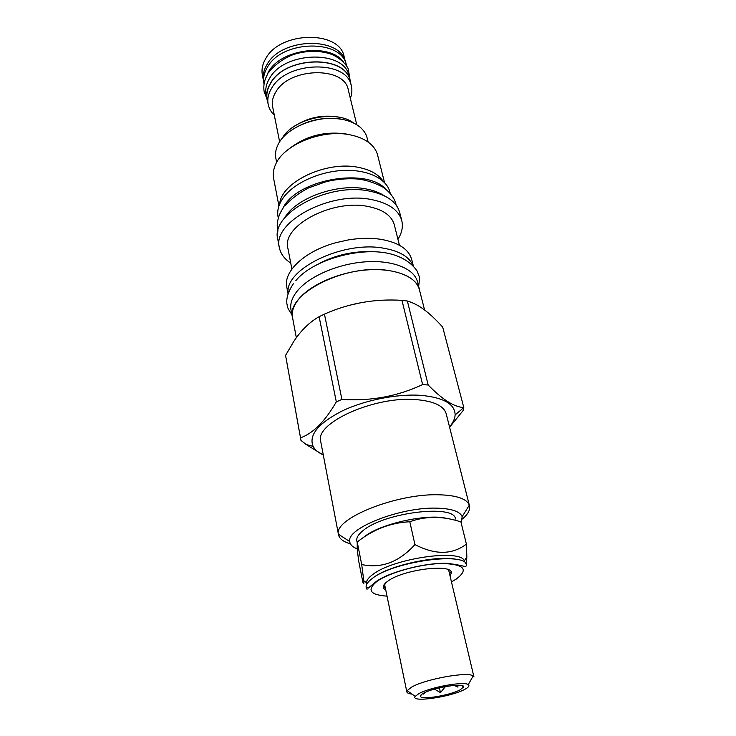 <?xml version="1.0" encoding="UTF-8"?>
<svg xmlns="http://www.w3.org/2000/svg" width="736" height="736" viewBox="0 0 736 736"><rect width="100%" height="100%" fill="white"/><g stroke="black" fill="none" stroke-linecap="round" stroke-linejoin="round"><path stroke-width="1.1" d="M372.609 578.229C393.99 561.338 465.796 551.604 466.642 565.046C464.278 568.045 470.166 566.361 447.175 563.307C425.712 562.47 390.016 571.697 376.317 581.422L368.11 588.202L366.142 587.328C365.81 584.651 367.963 581.624 372.609 578.229M371.965 578.698L373.428 577.585C389.464 565.11 439.907 554.42 457.728 559.691M367.034 589.37L366.142 587.328M450.046 575.957L451.251 573.289C453.873 563.206 403.374 569.259 387.835 581.146C383.99 583.906 382.564 586.288 383.585 588.294L385.793 590.198M447.939 569.581L448.905 571.118L473.956 676.991L473.156 675.979C468.363 671.315 425.463 678.997 411.654 687.093L407.118 690.616L406.833 691.877L384.79 585.332L385.011 583.528M412.04 694.112C408.857 693.772 407.118 693.027 406.833 691.877M464.434 689.531C450.34 697.139 410.164 702.852 415.233 696.376L418.931 693.597C430.1 687.231 464.269 681.058 468.243 684.627C469.826 685.759 468.556 687.396 464.434 689.531M459.982 689.926L463.496 687.12C466.054 682.438 434.074 687.231 423.586 693.183C420.891 694.628 419.888 695.787 420.587 696.633C422.593 699.936 450.239 695.189 459.982 689.926M454.103 685.391L457.958 687.13L457.709 685.225M457.958 687.13L457.525 685.225M434.479 689.117L440.45 692.631L445.446 686.568M423.623 693.156L423.761 694.131L424.976 692.493M440.45 692.631L439.392 687.838M464.775 561.908L464.37 560.896C460.782 548.624 392.996 558.412 372.793 574.485C368.745 577.447 366.629 580.161 366.445 582.608L366.666 584.458M466.403 544.106L460.92 521.934C442.962 515.945 425.923 515.89 409.814 521.76C390.66 522.67 373.134 529.423 357.227 542.009L361.707 564.54C381.331 568.762 399.078 562.102 414.929 544.566C435.086 555.054 452.244 554.898 466.403 544.106L466.836 556.839C466.734 560.298 466.339 562.46 465.63 563.307M409.814 521.76L414.929 544.566M357.227 542.009L357.218 549.028L358.588 560.565L362.866 582.231C363.75 584.531 364.062 584.071 363.805 580.842L361.707 564.54M447.267 518.549C427.947 513.158 379.583 523.839 364.182 536.903M455.446 519C454.94 503.838 383.769 512.477 362.931 530.72C358.303 534.456 356.27 537.832 356.831 540.859L357.107 542.257M461.178 522.965L462.162 516.635C459.908 511.336 451.306 508.512 436.347 508.144C400.163 507.012 346.187 528.393 349.738 541.558C350.069 544.64 352.553 547.069 357.199 548.826M462.512 518.972C468.041 514.197 470.359 509.781 469.467 505.724L469.31 505.19C466.817 498.833 456.835 495.365 439.374 494.794C396.962 493.129 333.693 518.613 338.431 534.207L338.514 534.759C339.416 538.807 343.381 541.834 350.41 543.821M338.514 534.759L320.74 441.6C314.217 423.191 374.79 395.701 416.493 399.648C433.946 401.184 443.845 405.895 446.2 413.779L469.467 505.724M323.279 454.894C318.357 452.649 314.971 449.816 313.14 446.402C308.531 435.298 318.035 423.568 341.66 411.212C364.596 400.108 397.302 393.613 421.213 395.37C443.734 397.578 455.041 404.101 455.124 414.92C454.903 418.793 453.036 422.795 449.521 426.908M463.79 407.523C454.296 407.128 442.428 399.62 428.177 385.011L422.62 384.578L401.966 300.362L407.358 301.015C413.568 302.781 419.879 306.213 426.291 311.3C431.434 315.404 436.908 320.684 442.704 327.115L463.79 407.523L463.413 410.173L449.604 427.248M407.358 301.015L428.177 385.011M362.066 302.478L349.904 305.173M401.966 300.362C374.845 298.604 349.002 303.186 324.447 314.125L319.12 316.692C309.58 322.083 301.171 330.271 293.885 341.265L285.568 355.396L300.969 440.376L306.13 444.498L323.316 455.069M422.62 384.578C397.422 396.391 370.521 401.332 341.909 399.4L336.315 401.884C325.082 421.314 313.15 433.302 300.536 437.846L300.72 439.272M324.447 314.125L341.909 399.4M424.589 309.976L419.391 289.634C416.502 279.708 406.134 273.323 388.295 270.48C345.534 263.313 285.126 294.354 292.578 317.75L296.341 337.732M419.814 291.309L419.483 289.607C416.309 276.552 394.79 267.867 367.227 269.9C339.71 271.878 310.647 284.464 298.752 299.11C293.498 305.633 291.41 311.852 292.486 317.768L290.996 309.884C289.91 303.913 291.98 297.648 297.197 291.088C309.028 276.359 337.944 263.755 365.369 261.841C392.822 259.863 414.294 268.658 417.496 281.833L419.483 289.607M292.9 319.452L292.486 317.768M288.153 293.59C283.94 269.707 342.028 240.746 382.876 248.069C399.252 250.81 409.363 256.744 413.19 265.871M288.07 293.839L286.782 287.04C283.139 271.566 304.778 251.05 335.846 242.696L348.459 239.899C360.024 238.013 370.788 237.82 380.751 239.301C398.388 242.411 408.682 249.099 411.654 259.357L413.374 266.064M291.898 269.072L287.905 248.354C281.253 226.458 331.347 199.06 367.476 206.365C382.683 209.3 391.626 215.436 394.294 224.765L399.436 245.235M279.386 247.765L277.803 239.393C270.149 214.01 327.621 182.28 369.076 191.029C386.372 194.516 396.566 201.636 399.657 212.382L401.773 220.634C398.7 209.972 388.479 202.924 371.119 199.502C329.535 190.909 271.75 222.576 279.386 247.765C280.637 253.874 284.418 258.962 290.729 263.028M401.773 220.634C403.218 226.697 401.939 232.907 397.937 239.264M384.44 195.85C379.509 192.574 373.318 190.256 365.856 188.894C337.014 183.089 295.541 198.186 284.62 217.976M385.747 189.134C367.319 168.121 301.778 178.268 284.593 205.151L280.591 212.446M390.227 193.31L389.896 191.995C386.639 178.618 367.282 169.225 342.994 170.448C318.734 171.617 293.406 183.411 283.176 197.892C278.622 204.396 276.911 210.689 278.042 216.798L278.3 218.123M279.652 204.084C281.097 182.059 326.563 160.374 358.662 167.422C370.374 169.786 378.506 174.368 383.07 181.157M384.523 182.574L377.66 155.259C376.556 150.926 374.063 147.071 370.18 143.704C365.341 139.592 358.92 136.694 350.906 135.001C323.104 128.579 283.572 144.431 275.503 164.689C273.406 169.39 272.771 173.935 273.608 178.324L278.926 205.979M290.435 147.835C307.041 135.479 325.855 130.907 346.858 134.118L348.248 134.421M368.166 142.122L367.144 138C366.096 133.814 363.648 130.134 359.803 126.942C355.571 123.51 350.106 121.063 343.418 119.609C319.396 113.905 285.494 127.3 277.822 145.121C275.687 149.629 275.025 154.008 275.844 158.249L276.653 162.408M342.194 119.37C323.481 116.362 306.277 120.18 290.582 130.815M353.63 123.041C336.582 109.517 294.492 117.898 282.872 137.19L281.768 138.966M338.45 117.107C321.954 114.356 306.811 117.714 293.02 127.172M356.794 124.789L348.294 89.958C344.788 66.194 289.625 67.178 275.899 91.853C272.78 96.885 271.685 101.853 272.624 106.738L279.643 141.892M274.326 115.23C271.069 112.084 269.017 108.468 268.171 104.365C267.159 99.02 268.336 93.592 271.722 88.072C286.69 60.83 347.447 59.745 351.33 85.937C352.296 90.004 351.974 94.153 350.345 98.376M268.171 104.365L267.205 99.452C266.184 94.088 267.361 88.642 270.728 83.122C285.632 55.816 346.224 54.795 350.124 81.07L351.33 85.937M350.732 83.508L350.29 81.024C346.362 54.648 285.531 55.669 270.572 83.085C267.196 88.633 266.018 94.098 267.039 99.48L266.101 94.714C265.07 89.314 266.248 83.84 269.606 78.283C284.501 50.812 345.175 49.864 349.122 76.305L350.29 81.024M267.692 101.918L267.039 99.48M343.795 62.404C330.519 42.614 280.959 48.723 268.346 71.999L265.052 79.865M346.555 65.881L346.463 65.486C342.442 38.87 282.127 39.67 267.398 67.252C264.058 72.836 262.908 78.347 263.948 83.775L264.022 84.171M345.69 63.048L345.644 62.845C341.624 36.294 281.64 37.048 266.993 64.556C263.681 70.122 262.54 75.615 263.571 81.043L262.384 75.035C261.354 69.589 262.476 64.078 265.779 58.494C280.333 30.921 340.133 30.259 344.172 56.902L345.644 62.845M285.568 355.396L300.536 437.846M319.12 316.692L336.315 401.884M451.444 581.872L456.044 579.223C469.025 569.48 464.416 564.236 442.216 563.482C420.707 563.794 389.169 572.525 376.887 581.458C366.574 589.987 369.95 594.881 387.026 596.151M371.928 251.675C353.473 251.059 336.012 254.932 319.553 263.286M449.098 571.936L451.251 573.289M384.956 586.16L383.585 588.294M415.233 696.376L407.118 690.616M468.243 684.627L473.156 675.979M462.226 685.685L463.496 687.12M421.139 694.793L420.587 696.633M464.37 560.896L466.836 556.839M366.445 582.608L363.805 580.842M349.738 541.558L338.431 534.207M462.162 516.635L469.31 505.19M455.124 414.92L463.781 407.615M313.14 446.402L306.13 444.498M291.861 314.474C286.065 306.25 287.831 306.737 286.856 303.674L286.736 300.858C287.031 295.587 289.239 289.892 293.342 283.774M418.655 286.368C419.437 280.572 419.584 277.178 419.097 276.193L416.99 270.83C411.396 262.899 402.914 257.342 391.534 254.159C362.13 245.953 313.104 259.366 295.89 280.563M277.96 231.141L277.187 225.915C277.38 219.457 279.294 213.642 282.937 208.481M396.042 204.958C395.894 202.354 392.978 193.899 382.444 186.834C372.002 181.636 362.517 178.968 353.998 178.83C344.899 178.508 335.625 179.446 326.195 181.654L308.559 187.91C298.972 192.952 291.033 198.968 284.758 205.97M266.929 98.9L264.16 91.696C263.175 85.615 264.371 79.727 267.748 74.014M350.143 80.454L348.248 68.908C346.785 65.007 339.305 56.654 329.424 53.627C318.578 50.425 307.068 50.582 294.915 54.105C287.684 56.111 274.602 63.866 268.438 72.882"/></g></svg>
